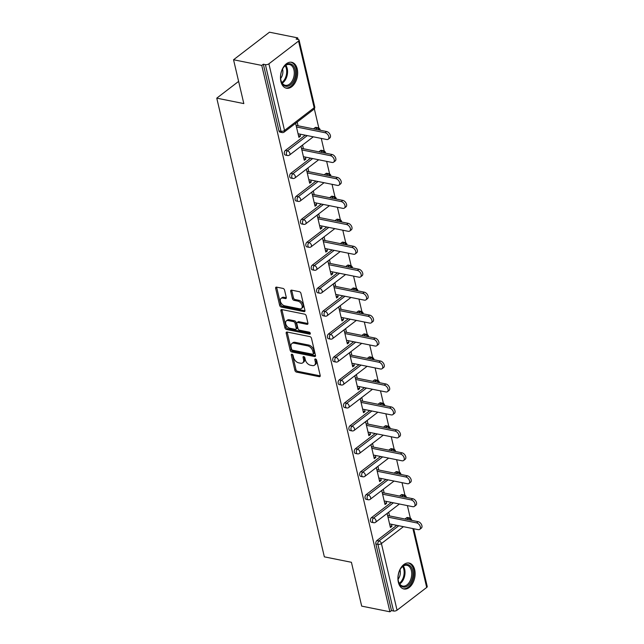 <?xml version="1.0" encoding="UTF-8"?>
<svg xmlns="http://www.w3.org/2000/svg" width="644" height="644" viewBox="0 0 644 644"><rect width="100%" height="100%" fill="white"/><g stroke="black" fill="none" stroke-linecap="round" stroke-linejoin="round"><path stroke-width="0.97" d="M291.957 354.232A1.167 0.733 -127.5 0 0 291.482 354.313A1.167 0.733 -127.5 0 0 291.305 355.061L294.904 370.405A1.666 1.047 -127.5 0 0 296.506 372.103L319.279 376.676A1.666 1.047 -127.5 0 0 319.955 376.555A1.666 1.047 -127.5 0 0 320.205 375.492L316.607 360.149A1.167 0.733 -127.5 0 0 315.479 358.958A1.167 0.733 -127.5 0 0 315.013 359.046A1.167 0.733 -127.5 0 0 314.836 359.795L315.302 361.775A5.329 3.349 -127.5 0 1 314.497 365.188A5.329 3.349 -127.5 0 1 312.332 365.583L310.44 365.204A5.329 3.349 -127.5 0 1 305.304 359.771L304.845 357.782A1.167 0.733 -127.5 0 0 303.718 356.591A1.167 0.733 -127.5 0 0 303.243 356.679A1.167 0.733 -127.5 0 0 303.074 357.428L303.533 359.416A5.329 3.349 -127.5 0 1 302.728 362.83A5.329 3.349 -127.5 0 1 300.571 363.224L298.679 362.838A5.329 3.349 -127.5 0 1 293.543 357.404L293.076 355.416A1.167 0.733 -127.5 0 0 291.957 354.232M280.897 81.514A13.226 8.364 101.4 0 0 286.459 88.22A13.226 8.364 101.4 0 0 295.185 82.617A13.226 8.364 101.4 0 0 297.238 68.989A13.226 8.364 101.4 0 0 291.676 62.283A13.226 8.364 101.4 0 0 282.958 67.886A13.226 8.364 101.4 0 0 280.897 81.514M398.354 582.289A13.226 8.364 101.4 0 0 403.917 588.994A13.226 8.364 101.4 0 0 412.635 583.392A13.226 8.364 101.4 0 0 414.696 569.755A13.226 8.364 101.4 0 0 409.133 563.057A13.226 8.364 101.4 0 0 400.407 568.66A13.226 8.364 101.4 0 0 398.354 582.289M284.567 290.106A1.666 1.047 -127.5 0 0 282.966 288.407L276.574 287.127A1.666 1.047 -127.5 0 0 275.906 287.248A1.666 1.047 -127.5 0 0 275.648 288.311L279.649 305.353A1.666 1.047 -127.5 0 0 281.251 307.051L304.016 311.624A1.666 1.047 -127.5 0 0 304.692 311.503A1.666 1.047 -127.5 0 0 304.942 310.44L300.949 293.398A1.666 1.047 -127.5 0 0 299.347 291.7L291.627 290.146A1.666 1.047 -127.5 0 0 290.951 290.275A1.666 1.047 -127.5 0 0 290.702 291.338L292.416 298.631A1.666 1.047 -127.5 0 0 294.018 300.329L297.842 301.102A4.452 2.793 -127.5 0 1 301.69 304.427A4.452 2.793 -127.5 0 1 301.456 308.492A4.452 2.793 -127.5 0 1 299.653 308.822L284.664 305.811A4.452 2.793 -127.5 0 1 280.816 302.487A4.452 2.793 -127.5 0 1 281.05 298.413A4.452 2.793 -127.5 0 1 282.853 298.083L285.356 298.591A1.666 1.047 -127.5 0 0 286.025 298.462A1.666 1.047 -127.5 0 0 286.282 297.399L284.567 290.106M389.918 611.8L361.695 606.125L351.415 562.293L324.351 556.851L216.762 98.154L243.826 103.595L233.547 59.755L261.762 65.422L389.918 611.8L391.488 610.593L393.548 611.011L377.915 544.365L375.855 543.955L391.488 610.593M287.111 332.03A1.666 1.047 -127.5 0 0 286.435 332.159A1.666 1.047 -127.5 0 0 286.186 333.222L290.178 350.264A1.666 1.047 -127.5 0 0 291.788 351.962L314.554 356.534A1.666 1.047 -127.5 0 0 315.23 356.414A1.666 1.047 -127.5 0 0 315.479 355.343L311.479 338.309A1.666 1.047 -127.5 0 0 309.877 336.611L287.111 332.03M284.914 327.804L280.921 310.77A1.666 1.047 -127.5 0 1 281.17 309.7A1.666 1.047 -127.5 0 1 281.847 309.579L304.612 314.151A1.666 1.047 -127.5 0 1 306.214 315.85L307.929 323.143A1.666 1.047 -127.5 0 1 307.671 324.214A1.666 1.047 -127.5 0 1 307.003 324.334L297.769 322.475A1.666 1.047 -127.5 0 0 297.093 322.604A1.666 1.047 -127.5 0 0 296.844 323.666L297.971 328.504A1.666 1.047 -127.5 0 0 299.581 330.203L309.192 332.135A1.167 0.733 -127.5 0 1 310.199 333.004A1.167 0.733 -127.5 0 1 310.134 334.075A1.167 0.733 -127.5 0 1 309.667 334.156L286.516 329.503A1.666 1.047 -127.5 0 1 284.914 327.804L285.96 327.007L281.967 309.965L280.921 310.77M238.618 81.394L216.762 98.154M413.69 528.74L427.238 586.491A2.544 1.159 166.8 0 1 426.69 587.457L397.05 610.19A2.544 1.159 166.8 0 1 393.548 611.011M233.547 59.755L269.466 32.2L297.689 37.875L298.059 39.469M261.762 65.422L263.332 64.215L265.392 64.633A2.544 1.159 -13.2 0 0 268.902 63.82L298.542 41.087A2.544 1.159 -13.2 0 0 299.082 40.113A2.544 1.159 -13.2 0 0 298.18 39.493L296.119 39.075L297.689 37.875M314.32 108.796L318.836 128.051M321.267 138.412L324.222 151.002M326.653 161.362L329.607 173.952M332.038 184.313L334.985 196.903M337.416 207.263L340.37 219.854M342.801 230.214L345.756 242.804M348.187 253.164L351.133 265.755M353.564 276.115L356.518 288.697M358.95 299.066L361.904 311.648M364.335 322.016L367.281 334.598M369.712 344.959L372.667 357.549M375.098 367.909L378.052 380.499M380.483 390.86L383.43 403.45M385.861 413.81L388.815 426.4M391.246 436.761L394.2 449.351M396.632 459.711L399.578 472.302M402.009 482.662L404.963 495.244M407.394 505.612L410.349 518.195M390.031 525.898L391.979 526.293L390.409 527.5L387.133 513.526L388.702 512.318L389.548 515.924M391.979 526.293L391.512 524.28M268.902 63.82L284.527 130.458A2.544 1.159 -13.2 0 1 281.026 131.271A2.544 1.61 101.4 0 0 282.096 132.567L280.035 132.149A2.544 1.61 -78.6 0 1 278.965 130.861L281.026 131.271L265.392 64.633M263.332 64.215L278.965 130.861M375.855 543.955A2.544 1.61 -78.6 0 1 376.909 540.541L396.736 525.335M404.971 519.024L406.549 517.808A2.544 1.61 -78.6 0 1 407.563 517.518L409.632 517.937A2.544 1.61 101.4 0 0 408.61 518.227L406.549 517.808M285.405 150.398L287.466 150.817A2.544 1.61 -78.6 0 0 286.411 154.222A2.544 1.61 101.4 0 0 287.482 155.518L285.421 155.099A2.544 1.61 -78.6 0 1 284.35 153.811A2.544 1.61 -78.6 0 1 285.405 150.398L305.232 135.192M313.459 128.881L315.045 127.665A2.544 1.61 -78.6 0 1 316.059 127.375L318.12 127.794A2.544 1.61 101.4 0 0 317.106 128.084L315.045 127.665M290.782 173.349L292.843 173.759A2.544 1.61 -78.6 0 0 291.796 177.172A2.544 1.61 101.4 0 0 292.859 178.46L290.798 178.05A2.544 1.61 -78.6 0 1 289.728 176.762A2.544 1.61 -78.6 0 1 290.782 173.349L310.609 158.142M318.844 151.831L320.422 150.615A2.544 1.61 -78.6 0 1 321.445 150.326L323.505 150.744A2.544 1.61 101.4 0 0 322.483 151.026L320.422 150.615M296.168 196.299L298.228 196.71A2.544 1.61 -78.6 0 0 297.174 200.123A2.544 1.61 101.4 0 0 298.244 201.411L296.184 201A2.544 1.61 -78.6 0 1 295.113 199.712A2.544 1.61 -78.6 0 1 296.168 196.299L315.995 181.093M324.23 174.774L325.808 173.566A2.544 1.61 -78.6 0 1 326.822 173.276L328.891 173.695A2.544 1.61 101.4 0 0 327.868 173.977L325.808 173.566M301.553 219.25L303.614 219.66A2.544 1.61 -78.6 0 0 302.559 223.074A2.544 1.61 101.4 0 0 303.63 224.362L301.569 223.951A2.544 1.61 -78.6 0 1 300.498 222.663A2.544 1.61 -78.6 0 1 301.553 219.25L321.38 204.043M329.607 197.724L331.193 196.517A2.544 1.61 -78.6 0 1 332.207 196.227L334.268 196.645A2.544 1.61 101.4 0 0 333.254 196.927L331.193 196.517M306.93 242.2L308.991 242.611A2.544 1.61 -78.6 0 0 307.945 246.024A2.544 1.61 101.4 0 0 309.007 247.312L306.947 246.902A2.544 1.61 -78.6 0 1 305.876 245.606A2.544 1.61 -78.6 0 1 306.93 242.2L326.758 226.994M334.993 220.675L336.571 219.467A2.544 1.61 -78.6 0 1 337.593 219.177L339.654 219.588A2.544 1.61 101.4 0 0 338.631 219.878L336.571 219.467M312.316 265.143L314.377 265.561A2.544 1.61 -78.6 0 0 313.322 268.975A2.544 1.61 101.4 0 0 314.393 270.263L312.332 269.844A2.544 1.61 -78.6 0 1 311.261 268.556A2.544 1.61 -78.6 0 1 312.316 265.143L332.143 249.936M340.378 243.625L341.956 242.418A2.544 1.61 -78.6 0 1 342.97 242.128L345.039 242.538A2.544 1.61 101.4 0 0 344.017 242.828L341.956 242.418M317.701 288.093L319.762 288.512A2.544 1.61 -78.6 0 0 318.708 291.925A2.544 1.61 101.4 0 0 319.778 293.213L317.717 292.795A2.544 1.61 -78.6 0 1 316.647 291.507A2.544 1.61 -78.6 0 1 317.701 288.093L337.528 272.887M345.756 266.576L347.341 265.36A2.544 1.61 -78.6 0 1 348.356 265.078L350.417 265.489A2.544 1.61 101.4 0 0 349.402 265.779L347.341 265.36M323.079 311.044L325.139 311.463A2.544 1.61 -78.6 0 0 324.093 314.868A2.544 1.61 101.4 0 0 325.156 316.164L323.095 315.745A2.544 1.61 -78.6 0 1 322.024 314.457A2.544 1.61 -78.6 0 1 323.079 311.044L342.906 295.838M351.141 289.526L352.719 288.311A2.544 1.61 -78.6 0 1 353.741 288.029L355.802 288.44A2.544 1.61 101.4 0 0 354.78 288.729L352.719 288.311M328.464 333.995L330.525 334.413A2.544 1.61 -78.6 0 0 329.47 337.818A2.544 1.61 101.4 0 0 330.541 339.114L328.48 338.696A2.544 1.61 -78.6 0 1 327.41 337.408A2.544 1.61 -78.6 0 1 328.464 333.995L348.291 318.788M356.526 312.477L358.104 311.261A2.544 1.61 -78.6 0 1 359.119 310.972L361.187 311.39A2.544 1.61 101.4 0 0 360.165 311.68L358.104 311.261M333.85 356.945L335.91 357.356A2.544 1.61 -78.6 0 0 334.856 360.769A2.544 1.61 101.4 0 0 335.927 362.057L333.866 361.646A2.544 1.61 -78.6 0 1 332.795 360.358A2.544 1.61 -78.6 0 1 333.85 356.945L353.677 341.739M361.904 335.427L363.49 334.212A2.544 1.61 -78.6 0 1 364.504 333.922L366.565 334.341A2.544 1.61 101.4 0 0 365.551 334.63L363.49 334.212M339.227 379.896L341.288 380.306A2.544 1.61 -78.6 0 0 340.241 383.719A2.544 1.61 101.4 0 0 341.304 385.007L339.243 384.597A2.544 1.61 -78.6 0 1 338.172 383.309A2.544 1.61 -78.6 0 1 339.227 379.896L359.054 364.689M367.289 358.37L368.867 357.162A2.544 1.61 -78.6 0 1 369.889 356.873L371.95 357.291A2.544 1.61 101.4 0 0 370.928 357.573L368.867 357.162M344.612 402.846L346.673 403.257A2.544 1.61 -78.6 0 0 345.619 406.67A2.544 1.61 101.4 0 0 346.689 407.958L344.629 407.547A2.544 1.61 -78.6 0 1 343.558 406.259A2.544 1.61 -78.6 0 1 344.612 402.846L364.44 387.64M372.675 381.32L374.253 380.113A2.544 1.61 -78.6 0 1 375.267 379.823L377.336 380.242A2.544 1.61 101.4 0 0 376.313 380.524L374.253 380.113M349.998 425.797L352.059 426.207A2.544 1.61 -78.6 0 0 351.004 429.62A2.544 1.61 101.4 0 0 352.075 430.908L350.014 430.498A2.544 1.61 -78.6 0 1 348.943 429.202A2.544 1.61 -78.6 0 1 349.998 425.797L369.825 410.59M378.052 404.271L379.638 403.064A2.544 1.61 -78.6 0 1 380.652 402.774L382.713 403.184A2.544 1.61 101.4 0 0 381.699 403.474L379.638 403.064M355.375 448.739L357.436 449.158A2.544 1.61 -78.6 0 0 356.39 452.571A2.544 1.61 101.4 0 0 357.452 453.859L355.391 453.44A2.544 1.61 -78.6 0 1 354.321 452.152A2.544 1.61 -78.6 0 1 355.375 448.739L375.202 433.533M383.438 427.222L385.015 426.014A2.544 1.61 -78.6 0 1 386.038 425.724L388.099 426.135A2.544 1.61 101.4 0 0 387.076 426.425L385.015 426.014M360.761 471.69L362.822 472.108A2.544 1.61 -78.6 0 0 361.767 475.522A2.544 1.61 101.4 0 0 362.838 476.81L360.777 476.391A2.544 1.61 -78.6 0 1 359.706 475.103A2.544 1.61 -78.6 0 1 360.761 471.69L380.588 456.483M388.823 450.172L390.401 448.957A2.544 1.61 -78.6 0 1 391.415 448.675L393.484 449.085A2.544 1.61 101.4 0 0 392.462 449.375L390.401 448.957M366.146 494.64L368.207 495.059A2.544 1.61 -78.6 0 0 367.152 498.472A2.544 1.61 101.4 0 0 368.223 499.76L366.162 499.341A2.544 1.61 -78.6 0 1 365.092 498.054A2.544 1.61 -78.6 0 1 366.146 494.64L385.973 479.434M394.2 473.123L395.786 471.907A2.544 1.61 -78.6 0 1 396.801 471.625L398.861 472.036A2.544 1.61 101.4 0 0 397.847 472.326L395.786 471.907M371.524 517.591L373.584 518.009A2.544 1.61 -78.6 0 0 372.538 521.415A2.544 1.61 101.4 0 0 373.601 522.711L371.54 522.292A2.544 1.61 -78.6 0 1 370.469 521.004A2.544 1.61 -78.6 0 1 371.524 517.591L391.351 502.384M399.586 496.073L401.164 494.858A2.544 1.61 -78.6 0 1 402.186 494.568L404.247 494.986A2.544 1.61 101.4 0 0 403.225 495.276L401.164 494.858M384.162 492.974L383.317 489.368L381.747 490.575L385.023 504.55L386.593 503.342L386.126 501.338M378.785 470.023L377.939 466.417L376.362 467.625L379.646 481.599L381.216 480.392L380.741 478.387M373.399 447.073L372.554 443.466L370.984 444.674L374.261 458.649L375.83 457.441L375.363 455.437M368.014 424.122L367.169 420.516L365.599 421.723L368.875 435.698L370.445 434.491L369.978 432.486M362.636 401.172L361.791 397.565L360.213 398.773L363.498 412.748L365.067 411.548L364.593 409.536M357.251 378.221L356.406 374.623L354.836 375.822L358.112 389.797L359.682 388.598L359.215 386.585M351.866 355.271L351.02 351.672L349.451 352.872L352.727 366.847L354.297 365.647L353.83 363.635M346.488 332.328L345.643 328.722L344.065 329.921L347.349 343.904L348.919 342.697L348.444 340.684M341.103 309.378L340.257 305.771L338.688 306.979L341.964 320.954L343.534 319.746L343.067 317.742M335.717 286.427L334.872 282.821L333.302 284.028L336.579 298.003L338.148 296.795L337.681 294.791M330.34 263.477L329.495 259.87L327.917 261.078L331.201 275.052L332.771 273.845L332.296 271.84M324.954 240.526L324.109 236.92L322.539 238.127L325.816 252.102L327.385 250.894L326.919 248.89M319.569 217.575L318.724 213.969L317.154 215.177L320.43 229.151L322 227.952L321.533 225.939M314.192 194.625L313.346 191.027L311.768 192.226L315.053 206.201L316.623 205.001L316.148 202.989M308.806 171.674L307.961 168.076L306.391 169.275L309.667 183.25L311.237 182.051L310.77 180.038M303.421 148.732L302.575 145.125L301.006 146.325L304.282 160.308L305.852 159.1L305.385 157.088M298.043 125.781L297.198 122.175L295.62 123.382L298.905 137.357L300.474 136.15L299.999 134.145M386.593 503.342L384.653 502.948M381.216 480.392L379.268 480.005M375.83 457.441L373.882 457.055M370.445 434.491L368.505 434.104M365.067 411.548L363.119 411.154M359.682 388.598L357.734 388.203M354.297 365.647L352.357 365.253M348.919 342.697L346.971 342.302M343.534 319.746L341.586 319.352M338.148 296.795L336.208 296.409M332.771 273.845L330.823 273.459M327.385 250.894L325.437 250.508M322 227.952L320.06 227.557M316.623 205.001L314.675 204.607M311.237 182.051L309.289 181.656M305.852 159.1L303.912 158.706M300.474 136.15L298.526 135.755M302.728 362.83L303.775 362.025A5.329 3.349 -127.5 0 0 304.58 358.611L303.533 359.416M304.161 356.792L304.58 358.611M314.497 365.188L315.544 364.383A5.329 3.349 -127.5 0 0 316.349 360.97L315.302 361.775M315.922 359.159L316.349 360.97M292.392 354.425L295.95 369.6A1.666 1.047 -127.5 0 0 297.56 371.298L320.245 375.863M287.184 332.046A1.666 1.047 -127.5 0 0 287.232 332.417L291.225 349.459A1.666 1.047 -127.5 0 0 292.835 351.157L315.52 355.713M291.579 349.032A1.167 0.733 -127.5 0 0 292.706 350.215L312.686 354.232A1.167 0.733 -127.5 0 0 313.161 354.152A1.167 0.733 -127.5 0 0 313.338 353.403L312.847 351.31A5.329 3.349 -127.5 0 0 307.711 345.876L294.05 343.131A5.329 3.349 -127.5 0 0 291.893 343.526A5.329 3.349 -127.5 0 0 291.088 346.939L291.579 349.032M313.161 354.152L314.208 353.347A1.167 0.733 -127.5 0 0 314.385 352.598L313.338 353.403M291.893 343.526L292.94 342.721A5.329 3.349 -127.5 0 1 295.097 342.326L308.758 345.071A5.329 3.349 -127.5 0 1 313.894 350.505L314.385 352.598M307.969 323.513L298.816 321.678A1.666 1.047 -127.5 0 0 298.14 321.799L297.093 322.604M310.303 333.27L287.562 328.706L286.516 329.503M288.182 320.551A4.452 2.793 -127.5 0 0 286.379 320.881A4.452 2.793 -127.5 0 0 286.145 324.954A4.452 2.793 -127.5 0 0 289.993 328.279L295.274 329.342A1.666 1.047 -127.5 0 0 295.95 329.213A1.666 1.047 -127.5 0 0 296.2 328.15L295.073 323.312A1.666 1.047 -127.5 0 0 293.463 321.614L288.182 320.551L289.228 319.746A4.452 2.793 -127.5 0 0 287.425 320.076L286.379 320.881M295.95 329.213L296.997 328.416A1.666 1.047 -127.5 0 0 297.254 327.345L296.2 328.15M289.228 319.746L294.509 320.809A1.666 1.047 -127.5 0 1 296.119 322.507L297.254 327.345M285.96 327.007A1.666 1.047 -127.5 0 0 287.562 328.706M281.05 298.413L282.096 297.608A4.452 2.793 -127.5 0 1 283.899 297.287L286.322 297.769M301.456 308.492L302.511 307.695A4.452 2.793 -127.5 0 0 302.736 303.622A4.452 2.793 -127.5 0 0 298.888 300.297L297.842 301.102M291.708 290.162A1.666 1.047 -127.5 0 0 291.748 290.533L293.463 297.826A1.666 1.047 -127.5 0 0 295.065 299.524L298.888 300.297M276.654 287.144A1.666 1.047 -127.5 0 0 276.703 287.514L280.695 304.548A1.666 1.047 -127.5 0 0 282.297 306.246L304.99 310.811M416.579 522.872L418.157 521.672A3.904 2.447 52.5 0 1 421.522 524.586A3.904 2.447 52.5 0 1 421.321 528.152L419.751 529.352A3.904 2.447 -127.5 0 0 419.952 525.786A3.904 2.447 -127.5 0 0 416.579 522.872L387.978 517.124M389.564 523.894L418.173 529.642A3.904 2.447 -127.5 0 0 419.751 529.352M418.157 521.672L387.599 515.53M411.202 499.929L412.772 498.722A3.904 2.447 52.5 0 1 416.145 501.636A3.904 2.447 52.5 0 1 415.935 505.202L414.366 506.401A3.904 2.447 -127.5 0 0 414.575 502.835A3.904 2.447 -127.5 0 0 411.202 499.929L382.592 494.173M384.178 500.943L412.788 506.691A3.904 2.447 -127.5 0 0 414.366 506.401M412.772 498.722L382.222 492.579M405.817 476.979L407.386 475.771A3.904 2.447 52.5 0 1 410.759 478.685A3.904 2.447 52.5 0 1 410.558 482.251L408.988 483.451A3.904 2.447 -127.5 0 0 409.19 479.893A3.904 2.447 -127.5 0 0 405.817 476.979L377.207 471.223M378.801 477.993L407.402 483.741A3.904 2.447 -127.5 0 0 408.988 483.451M407.386 475.771L376.837 469.629M400.431 454.028L402.009 452.821A3.904 2.447 52.5 0 1 405.374 455.735A3.904 2.447 52.5 0 1 405.173 459.301L403.603 460.508A3.904 2.447 -127.5 0 0 403.804 456.942A3.904 2.447 -127.5 0 0 400.431 454.028L371.829 448.28M373.415 455.042L402.025 460.79A3.904 2.447 -127.5 0 0 403.603 460.508M402.009 452.821L371.451 446.678M395.054 431.078L396.624 429.87A3.904 2.447 52.5 0 1 399.996 432.784A3.904 2.447 52.5 0 1 399.787 436.35L398.217 437.558A3.904 2.447 -127.5 0 0 398.427 433.992A3.904 2.447 -127.5 0 0 395.054 431.078L366.444 425.33M368.03 432.092L396.64 437.848A3.904 2.447 -127.5 0 0 398.217 437.558M396.624 429.87L366.074 423.728M389.668 408.127L391.238 406.919A3.904 2.447 52.5 0 1 394.611 409.834A3.904 2.447 52.5 0 1 394.41 413.4L392.84 414.607A3.904 2.447 -127.5 0 0 393.041 411.041A3.904 2.447 -127.5 0 0 389.668 408.127L361.059 402.379M362.653 409.141L391.254 414.897A3.904 2.447 -127.5 0 0 392.84 414.607M391.238 406.919L360.688 400.785M407.008 564.506A11.447 7.237 -78.6 0 1 412.78 576.09A11.447 7.237 -78.6 0 1 403.973 587.127A11.447 7.237 -78.6 0 1 398.403 581.154A11.447 7.237 -78.6 0 1 401.011 568.161A11.447 7.237 -78.6 0 1 407.008 564.506M398.346 580.88A10.602 6.698 101.4 0 0 402.758 586.08A10.602 6.698 101.4 0 0 403.442 586.161A10.602 6.698 101.4 0 0 411.516 576.477A10.602 6.698 101.4 0 0 406.936 565.295A10.602 6.698 101.4 0 0 406.251 565.215A10.602 6.698 101.4 0 0 400.858 568.386M399.996 569.819A7.551 4.774 -78.6 0 1 398.105 579.222M402.999 588.721A13.146 8.308 101.4 0 0 403.748 588.801A13.146 8.308 101.4 0 0 413.746 576.871A13.146 8.308 101.4 0 0 408.183 562.953M289.558 63.732A11.447 7.237 -78.6 0 1 295.322 75.316A11.447 7.237 -78.6 0 1 286.524 86.352A11.447 7.237 -78.6 0 1 280.945 80.379A11.447 7.237 -78.6 0 1 283.561 67.387A11.447 7.237 -78.6 0 1 289.558 63.732M280.889 80.106A10.602 6.698 101.4 0 0 285.308 85.306A10.602 6.698 101.4 0 0 285.984 85.386A10.602 6.698 101.4 0 0 294.058 75.702A10.602 6.698 101.4 0 0 289.478 64.521A10.602 6.698 101.4 0 0 288.802 64.44A10.602 6.698 101.4 0 0 283.4 67.612M282.539 69.045A7.551 4.774 -78.6 0 1 280.655 78.455M285.55 87.954A13.146 8.308 101.4 0 0 286.298 88.035A13.146 8.308 101.4 0 0 296.288 76.097A13.146 8.308 101.4 0 0 290.726 62.178M384.283 385.176L385.861 383.969A3.904 2.447 52.5 0 1 389.226 386.883A3.904 2.447 52.5 0 1 389.024 390.449L387.455 391.657A3.904 2.447 -127.5 0 0 387.656 388.091A3.904 2.447 -127.5 0 0 384.283 385.176L355.681 379.429M357.267 386.199L385.877 391.946A3.904 2.447 -127.5 0 0 387.455 391.657M385.861 383.969L355.303 377.835M378.905 362.226L380.475 361.026A3.904 2.447 52.5 0 1 383.848 363.932A3.904 2.447 52.5 0 1 383.639 367.499L382.069 368.706A3.904 2.447 -127.5 0 0 382.278 365.14A3.904 2.447 -127.5 0 0 378.905 362.226L350.296 356.478M351.882 363.248L380.491 368.996A3.904 2.447 -127.5 0 0 382.069 368.706M380.475 361.026L349.925 354.884M373.52 339.275L375.09 338.076A3.904 2.447 52.5 0 1 378.463 340.99A3.904 2.447 52.5 0 1 378.261 344.556L376.692 345.756A3.904 2.447 -127.5 0 0 376.893 342.189A3.904 2.447 -127.5 0 0 373.52 339.275L344.91 333.528M346.504 340.298L375.106 346.045A3.904 2.447 -127.5 0 0 376.692 345.756M375.09 338.076L344.54 331.934M368.135 316.325L369.712 315.125A3.904 2.447 52.5 0 1 373.077 318.039A3.904 2.447 52.5 0 1 372.876 321.606L371.306 322.805A3.904 2.447 -127.5 0 0 371.508 319.239A3.904 2.447 -127.5 0 0 368.135 316.325L339.533 310.577M341.119 317.347L369.728 323.095A3.904 2.447 -127.5 0 0 371.306 322.805M369.712 315.125L339.155 308.983M362.757 293.382L364.327 292.175A3.904 2.447 52.5 0 1 367.7 295.089A3.904 2.447 52.5 0 1 367.491 298.655L365.921 299.854A3.904 2.447 -127.5 0 0 366.13 296.296A3.904 2.447 -127.5 0 0 362.757 293.382L334.147 287.627M335.733 294.397L364.343 300.144A3.904 2.447 -127.5 0 0 365.921 299.854M364.327 292.175L333.777 286.033M357.372 270.432L358.941 269.224A3.904 2.447 52.5 0 1 362.314 272.138A3.904 2.447 52.5 0 1 362.113 275.704L360.543 276.912A3.904 2.447 -127.5 0 0 360.745 273.346A3.904 2.447 -127.5 0 0 357.372 270.432L328.762 264.684M330.356 271.446L358.958 277.194A3.904 2.447 -127.5 0 0 360.543 276.912M358.941 269.224L328.392 263.082M351.986 247.481L353.564 246.274A3.904 2.447 52.5 0 1 356.929 249.188A3.904 2.447 52.5 0 1 356.728 252.754L355.158 253.961A3.904 2.447 -127.5 0 0 355.359 250.395A3.904 2.447 -127.5 0 0 351.986 247.481L323.385 241.733M324.97 248.495L353.58 254.251A3.904 2.447 -127.5 0 0 355.158 253.961M353.564 246.274L323.006 240.132M346.609 224.531L348.179 223.323A3.904 2.447 52.5 0 1 351.552 226.237A3.904 2.447 52.5 0 1 351.342 229.803L349.773 231.011A3.904 2.447 -127.5 0 0 349.982 227.445A3.904 2.447 -127.5 0 0 346.609 224.531L317.999 218.783M319.585 225.545L348.195 231.301A3.904 2.447 -127.5 0 0 349.773 231.011M348.179 223.323L317.629 217.189M341.223 201.58L342.793 200.373A3.904 2.447 52.5 0 1 346.166 203.287A3.904 2.447 52.5 0 1 345.965 206.853L344.395 208.06A3.904 2.447 -127.5 0 0 344.596 204.494A3.904 2.447 -127.5 0 0 341.223 201.58L312.614 195.832M314.208 202.602L342.809 208.35A3.904 2.447 -127.5 0 0 344.395 208.06M342.793 200.373L312.243 194.238M335.838 178.63L337.416 177.43A3.904 2.447 52.5 0 1 340.781 180.336A3.904 2.447 52.5 0 1 340.579 183.902L339.01 185.11A3.904 2.447 -127.5 0 0 339.211 181.544A3.904 2.447 -127.5 0 0 335.838 178.63L307.236 172.882M308.822 179.652L337.432 185.4A3.904 2.447 -127.5 0 0 339.01 185.11M337.416 177.43L306.858 171.288M330.461 155.679L332.03 154.48A3.904 2.447 52.5 0 1 335.403 157.394A3.904 2.447 52.5 0 1 335.194 160.96L333.624 162.159A3.904 2.447 -127.5 0 0 333.834 158.593A3.904 2.447 -127.5 0 0 330.461 155.679L301.851 149.931M303.437 156.701L332.046 162.449A3.904 2.447 -127.5 0 0 333.624 162.159M332.03 154.48L301.481 148.337M325.075 132.728L326.645 131.529A3.904 2.447 52.5 0 1 330.018 134.443A3.904 2.447 52.5 0 1 329.817 138.009L328.247 139.209A3.904 2.447 -127.5 0 0 328.448 135.643A3.904 2.447 -127.5 0 0 325.075 132.728L296.465 126.981M298.059 133.751L326.661 139.498A3.904 2.447 -127.5 0 0 328.247 139.209M326.645 131.529L296.095 125.387M292.247 354.337L291.305 355.061M315.777 359.07L314.836 359.795M304.016 356.704L303.074 357.428M426.69 587.457L412.885 528.579M403.418 526.679L381.417 543.552L397.05 610.19M411.725 520.376L411.605 519.845A2.544 1.159 166.8 0 1 411.508 520.336M376.909 540.541L378.97 540.952A2.544 1.594 -127.5 0 1 381.417 543.552A2.544 1.159 166.8 0 1 377.915 544.365A2.544 1.61 -78.6 0 1 378.97 540.952L398.797 525.746M282.096 132.567A2.544 2.544 0 0 0 284.149 132.092A2.544 1.594 52.5 0 0 284.527 130.458L314.167 107.725L298.542 41.087M284.149 132.092L313.789 109.359A2.544 1.594 52.5 0 0 314.167 107.725A2.544 1.159 -13.2 0 0 314.715 106.759L299.082 40.113M407.032 519.434L408.61 518.227A2.544 1.594 -127.5 0 1 410.848 520.199M393.412 502.803L373.584 518.009A2.544 1.594 -127.5 0 1 376.04 520.602A2.544 1.594 52.5 0 1 375.653 522.228L399.417 504.002M401.647 496.484L403.225 495.276A2.544 1.594 -127.5 0 1 405.462 497.249M368.223 499.76A2.544 2.544 0 0 0 370.268 499.285A2.544 1.594 52.5 0 0 370.654 497.651A2.544 1.594 -127.5 0 0 368.207 495.059L388.034 479.852M396.261 473.533L397.847 472.326A2.544 1.594 -127.5 0 1 400.077 474.306M362.838 476.81A2.544 2.544 0 0 0 364.89 476.335A2.544 1.594 52.5 0 0 365.269 474.7A2.544 1.594 -127.5 0 0 362.822 472.108L382.649 456.902M390.884 450.583L392.462 449.375A2.544 1.594 -127.5 0 1 394.7 451.355M357.452 453.859A2.544 2.544 0 0 0 359.505 453.384A2.544 1.594 52.5 0 0 359.891 451.75A2.544 1.594 -127.5 0 0 357.436 449.158L377.263 433.951M385.498 427.64L387.076 426.425A2.544 1.594 -127.5 0 1 389.314 428.405M352.075 430.908A2.544 2.544 0 0 0 354.12 430.434A2.544 1.594 52.5 0 0 354.506 428.799A2.544 1.594 -127.5 0 0 352.059 426.207L371.886 411.001M380.113 404.69L381.699 403.474A2.544 1.594 -127.5 0 1 383.929 405.454M346.689 407.958A2.544 2.544 0 0 0 348.742 407.483A2.544 1.594 52.5 0 0 349.12 405.857A2.544 1.594 -127.5 0 0 346.673 403.257L366.5 388.05M374.736 381.739L376.313 380.524A2.544 1.594 -127.5 0 1 378.551 382.504M341.304 385.007A2.544 2.544 0 0 0 343.357 384.532A2.544 1.594 52.5 0 0 343.743 382.906A2.544 1.594 -127.5 0 0 341.288 380.306L361.115 365.1M369.35 358.788L370.928 357.573A2.544 1.594 -127.5 0 1 373.166 359.553M335.927 362.057A2.544 2.544 0 0 0 337.971 361.582A2.544 1.594 52.5 0 0 338.358 359.956A2.544 1.594 -127.5 0 0 335.91 357.356L355.738 342.149M363.965 335.838L365.551 334.63A2.544 1.594 -127.5 0 1 367.78 336.603M330.541 339.114A2.544 2.544 0 0 0 332.594 338.631A2.544 1.594 52.5 0 0 332.972 337.005A2.544 1.594 -127.5 0 0 330.525 334.413L350.352 319.207M358.587 312.887L360.165 311.68A2.544 1.594 -127.5 0 1 362.403 313.652M325.156 316.164A2.544 2.544 0 0 0 327.208 315.689A2.544 1.594 52.5 0 0 327.595 314.055A2.544 1.594 -127.5 0 0 325.139 311.463L344.967 296.256M353.202 289.937L354.78 288.729A2.544 1.594 -127.5 0 1 357.018 290.71M319.778 293.213A2.544 2.544 0 0 0 321.823 292.738A2.544 1.594 52.5 0 0 322.209 291.104A2.544 1.594 -127.5 0 0 319.762 288.512L339.589 273.306M347.816 266.986L349.402 265.779A2.544 1.594 -127.5 0 1 351.632 267.759M314.393 270.263A2.544 2.544 0 0 0 316.446 269.788A2.544 1.594 52.5 0 0 316.824 268.154A2.544 1.594 -127.5 0 0 314.377 265.561L334.204 250.355M342.439 244.044L344.017 242.828A2.544 1.594 -127.5 0 1 346.255 244.809M309.007 247.312A2.544 2.544 0 0 0 311.06 246.837A2.544 1.594 52.5 0 0 311.446 245.203A2.544 1.594 -127.5 0 0 308.991 242.611L328.818 227.404M337.053 221.093L338.631 219.878A2.544 1.594 -127.5 0 1 340.869 221.858M303.63 224.362A2.544 2.544 0 0 0 305.675 223.887A2.544 1.594 52.5 0 0 306.061 222.261A2.544 1.594 -127.5 0 0 303.614 219.66L323.441 204.454M331.668 198.143L333.254 196.927A2.544 1.594 -127.5 0 1 335.484 198.907M298.244 201.411A2.544 2.544 0 0 0 300.297 200.936A2.544 1.594 52.5 0 0 300.676 199.31A2.544 1.594 -127.5 0 0 298.228 196.71L318.056 181.503M326.291 175.192L327.868 173.977A2.544 1.594 -127.5 0 1 330.106 175.957M292.859 178.46A2.544 2.544 0 0 0 294.912 177.986A2.544 1.594 52.5 0 0 295.298 176.359A2.544 1.594 -127.5 0 0 292.843 173.759L312.67 158.553M320.905 152.242L322.483 151.026A2.544 1.594 -127.5 0 1 324.721 153.006M287.482 155.518A2.544 2.544 0 0 0 289.526 155.035A2.544 1.594 52.5 0 0 289.913 153.409A2.544 1.594 -127.5 0 0 287.466 150.817L307.293 135.602M315.52 129.291L317.106 128.084A2.544 1.594 -127.5 0 1 319.335 130.056M320.245 375.935L319.279 376.676M297.56 371.298L296.506 372.103M295.95 369.6L294.904 370.405M315.52 355.794L314.554 356.534M292.835 351.157L291.788 351.962M291.225 349.459L290.178 350.264M287.232 332.417L286.186 333.222M313.894 350.505L312.847 351.31M308.758 345.071L307.711 345.876M295.097 342.326L294.05 343.131M307.969 323.594L307.003 324.334M298.816 321.678L297.769 322.475M310.344 333.64L309.667 334.156M296.119 322.507L295.073 323.312M294.509 320.809L293.463 321.614M286.322 297.842L285.356 298.591M283.899 297.287L282.853 298.083M295.065 299.524L294.018 300.329M293.463 297.826L292.416 298.631M291.748 290.533L290.702 291.338M304.99 310.883L304.016 311.624M282.297 306.246L281.251 307.051M280.695 304.548L279.649 305.353M276.703 287.514L275.648 288.311M403.289 566.084A10.602 6.698 -78.6 0 1 399.699 583.947M399.296 583.311A10.256 6.48 101.4 0 0 402.669 566.511M285.831 65.31A10.602 6.698 -78.6 0 1 282.241 83.173M281.839 82.545A10.256 6.48 101.4 0 0 285.22 65.736M411.605 519.845A2.544 2.544 0 0 0 409.632 517.937M373.601 522.711A2.544 2.544 0 0 0 375.653 522.228M406.292 497.418A2.544 2.544 0 0 0 404.247 494.986M370.268 499.285L394.031 481.06M400.906 474.467A2.544 2.544 0 0 0 398.861 472.036M364.89 476.335L388.654 458.109M395.521 451.516A2.544 2.544 0 0 0 393.484 449.085M359.505 453.384L383.269 435.159M390.143 428.566A2.544 2.544 0 0 0 388.099 426.135M354.12 430.434L377.883 412.208M384.758 405.615A2.544 2.544 0 0 0 382.713 403.184M348.742 407.483L372.506 389.258M379.372 382.673A2.544 2.544 0 0 0 377.336 380.242M343.357 384.532L367.12 366.307M373.995 359.722A2.544 2.544 0 0 0 371.95 357.291M337.971 361.582L361.735 343.357M368.61 336.772A2.544 2.544 0 0 0 366.565 334.341M332.594 338.631L356.357 320.406M363.224 313.821A2.544 2.544 0 0 0 361.187 311.39M327.208 315.689L350.972 297.456M357.847 290.871A2.544 2.544 0 0 0 355.802 288.44M321.823 292.738L345.587 274.513M352.461 267.92A2.544 2.544 0 0 0 350.417 265.489M316.446 269.788L340.209 251.563M347.076 244.97A2.544 2.544 0 0 0 345.039 242.538M311.06 246.837L334.824 228.612M341.698 222.019A2.544 2.544 0 0 0 339.654 219.588M305.675 223.887L329.438 205.661M336.313 199.077A2.544 2.544 0 0 0 334.268 196.645M300.297 200.936L324.061 182.711M330.927 176.126A2.544 2.544 0 0 0 328.891 173.695M294.912 177.986L318.675 159.76M325.55 153.175A2.544 2.544 0 0 0 323.505 150.744M289.526 155.035L313.29 136.81M320.165 130.225A2.544 2.544 0 0 0 318.12 127.794M313.789 109.359A2.544 2.544 0 0 0 314.715 106.759"/></g></svg>
